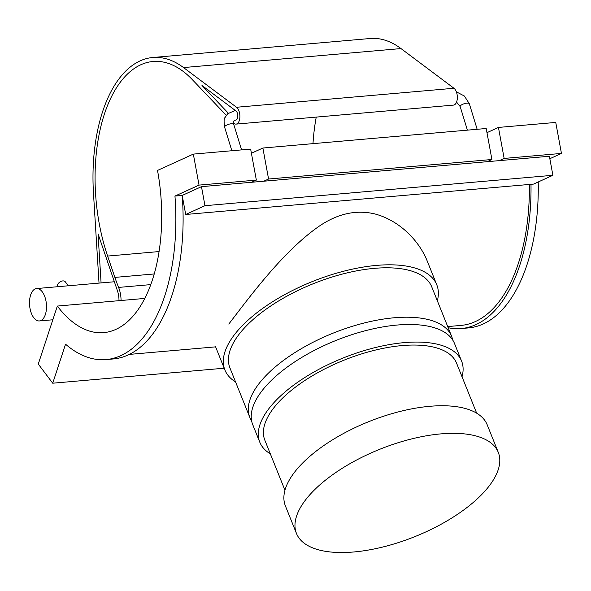 <?xml version="1.0" encoding="UTF-8"?>
<svg xmlns="http://www.w3.org/2000/svg" width="591" height="591" viewBox="0 0 591 591"><rect width="100%" height="100%" fill="white"/><g stroke="black" fill="none" stroke-linecap="round" stroke-linejoin="round"><path stroke-width="0.89" d="M68.305 285.785L65.335 281.848A4.787 3.154 143 0 0 62.764 280.917A4.787 3.154 143 0 0 57.305 286.746M185.7 214.481L182.198 195.444L201.472 186.66L549.386 156.253L552.888 175.291L204.974 205.698L185.7 214.481L533.614 184.074L552.888 175.291M201.472 186.66L204.974 205.698M486.977 132.665L498.442 127.434L555.747 122.433L561.45 153.424L549.837 158.72M561.45 153.424L504.145 158.432L499.329 160.626M251.53 182.287L256.346 180.092L199.041 185.101L174.951 196.079A159.969 82.866 85 0 1 106.07 359.587A159.969 82.866 85 0 1 65.549 344.206L52.725 383.204L38.275 364.056L57.342 306.064L144.78 298.425M106.07 359.587L113.317 358.951A159.969 82.866 85 0 0 182.198 195.444L174.951 196.079M487.095 161.698L491.911 159.504L268.573 179.021L263.756 181.215M224.188 368.215L52.725 383.204M447.712 326.579L460.965 325.419A156.829 81.24 -95 0 0 529.366 184.444M530.999 184.303A159.969 82.866 85 0 1 461.239 328.544A159.969 82.866 85 0 1 448.17 327.717M538.216 181.976A159.969 82.866 85 0 1 468.486 327.916L461.239 328.544M498.442 127.434L504.145 158.432M491.911 159.504L486.208 128.506L262.869 148.023L268.573 179.021M256.346 180.092L250.643 149.095L193.338 154.103L199.041 185.101M251.404 153.254L262.869 148.023M193.338 154.103L157.516 170.43A132.909 68.852 85 0 1 103.713 332.63A132.909 68.852 85 0 1 57.342 306.064M101.083 282.919L98.047 233.829L117.454 290.809A16.253 8.422 -95 0 1 118.99 300.679M152.707 57.512L370.158 38.511A136.898 70.913 85 0 1 400.986 48.573L453.962 88.266A8.769 4.543 85 0 1 457.338 97.855A8.769 4.543 85 0 1 453.511 105.102L236.068 124.103A8.769 4.543 -95 0 0 239.887 116.863A8.769 4.543 -95 0 0 236.518 107.266L183.535 67.573A136.898 70.913 -95 0 0 152.707 57.512A136.898 70.913 -95 0 0 93.481 193.346L99.022 283.104M316.251 117.092A132.909 68.852 -95 0 0 312.986 143.643M154.221 273.958L114.883 277.401L107.621 256.066A132.909 68.852 85 0 1 153.054 61.486A132.909 68.852 85 0 1 192.289 79.6L226.279 115.334M233.511 122.943A8.769 4.543 -95 0 0 236.068 124.103M121.074 300.494A20.242 10.483 -95 0 0 118.599 287.418L150.771 284.611M114.883 277.401A132.909 68.852 -95 0 0 118.599 287.418M228.325 113.191L201.989 85.488L235.964 110.945A4.787 2.482 85 0 1 237.804 116.183A4.787 2.482 85 0 1 235.72 120.128C233.622 120.357 232.972 121.768 233.763 124.361L241.593 149.885M29.55 304.683A16.253 8.422 -95 0 0 39.412 320.943A16.253 8.422 -95 0 0 46.386 304.018A16.253 8.422 -95 0 0 36.583 288.556A16.253 8.422 -95 0 0 29.55 304.683M437.355 300.812A114.181 49.422 158.1 0 0 436.779 284.803L427.19 260.949C419.159 240.884 399.619 220.391 374.591 213.861C355.117 209.391 335.821 214.09 316.71 227.941C281.213 253.509 248.301 298.765 228.791 324.067M436.779 284.803A114.181 49.422 158.1 0 0 345.181 270.833A114.181 49.422 158.1 0 0 233.541 335.895A114.181 49.422 158.1 0 0 224.898 369.981A114.181 49.422 158.1 0 0 235.558 381.934M452.713 340.024A108.744 47.066 158.1 0 0 451.598 336.249L431.733 286.827A108.744 47.066 158.1 0 0 344.501 273.53A108.744 47.066 158.1 0 0 238.173 335.489A108.744 47.066 158.1 0 0 229.943 367.949L249.808 417.372A108.744 47.066 158.1 0 0 251.618 420.866M451.598 336.249A108.744 47.066 158.1 0 0 364.366 322.945A108.744 47.066 158.1 0 0 258.038 384.904A108.744 47.066 158.1 0 0 249.808 417.372M462.029 376.777A108.744 47.066 158.1 0 0 461.593 361.108L454.523 343.526A108.744 47.066 158.1 0 0 367.292 330.221A108.744 47.066 158.1 0 0 260.963 392.18A108.744 47.066 158.1 0 0 252.734 424.648L259.804 442.231A108.744 47.066 158.1 0 0 270.331 453.836M461.593 361.108A108.744 47.066 158.1 0 0 374.362 347.804A108.744 47.066 158.1 0 0 268.033 409.77A108.744 47.066 158.1 0 0 259.804 442.231M476.664 413.168L456.548 363.14A103.307 44.717 158.1 0 0 373.675 350.5A103.307 44.717 158.1 0 0 272.665 409.364A103.307 44.717 158.1 0 0 264.842 440.199L284.958 490.235M498.279 452.366L487.191 424.781A108.744 47.066 158.1 0 0 399.952 411.476A108.744 47.066 158.1 0 0 293.631 473.435A108.744 47.066 158.1 0 0 285.394 505.896L296.483 533.488A108.744 47.066 158.1 0 0 414.941 536.598A108.744 47.066 158.1 0 0 498.279 452.366A108.744 47.066 158.1 0 0 411.048 439.061A108.744 47.066 158.1 0 0 304.72 501.028A108.744 47.066 158.1 0 0 296.483 533.488M456.363 91.834L464.408 96.038L469.335 103.772A4.787 1.559 163 0 0 469.084 103.455A4.787 1.559 163 0 0 467.429 103.129A4.787 1.559 163 0 0 462.45 104.4A4.787 1.559 163 0 0 460.182 106.579L467.407 130.153M231.842 150.735L224.617 127.168A4.787 1.559 -17 0 1 227.986 124.524A4.787 1.559 -17 0 1 233.763 124.361M235.964 110.945A4.787 2.482 -95 0 0 234.886 110.598L227.668 113.76L224.972 117.631C223.959 118.266 223.841 121.451 224.617 127.168M159.075 251.567L107.621 256.066M400.986 48.573L183.535 67.573M453.962 88.266L236.518 107.266M215.604 346.865L129.318 354.408M469.335 103.772L477.159 129.296M456.57 102.058L460.182 106.579M235.432 110.547L234.886 110.598M114.373 281.759L36.583 288.556M52.835 319.775L39.412 320.943M215.309 346.119L224.898 369.981"/></g></svg>
